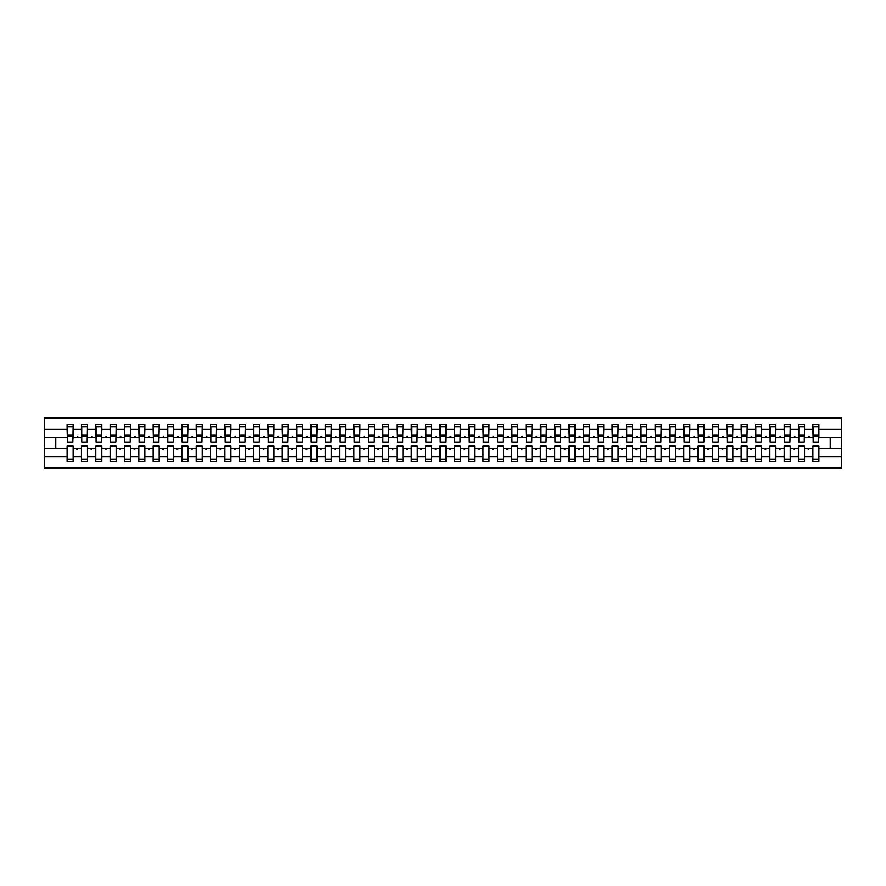 <?xml version="1.0" encoding="UTF-8"?>
<svg xmlns="http://www.w3.org/2000/svg" width="886" height="886" viewBox="0 0 886 886"><rect width="100%" height="100%" fill="white"/><g stroke="black" fill="none" stroke-linecap="round" stroke-linejoin="round"><path stroke-width="1.33" d="M812.872 456.589L804.554 456.589L804.554 446.156L798.53 446.156L798.53 456.589L790.212 456.589L790.212 446.156L784.188 446.156L784.188 456.589L775.87 456.589L775.87 446.156L769.845 446.156L769.845 456.589L761.528 456.589L761.528 446.156L755.503 446.156L755.503 456.589L747.186 456.589L747.186 446.156L741.161 446.156L741.161 456.589L732.844 456.589L732.844 446.156L726.819 446.156L726.819 456.589L718.502 456.589L718.502 446.156L712.477 446.156L712.477 456.589L704.16 456.589L704.16 446.156L698.135 446.156L698.135 456.589L689.817 456.589L689.817 446.156L683.793 446.156L683.793 456.589L675.475 456.589L675.475 446.156L669.451 446.156L669.451 456.589L661.133 456.589L661.133 446.156L655.119 446.156L655.119 456.589L646.791 456.589L646.791 446.156L640.777 446.156L640.777 456.589L632.449 456.589L632.449 446.156L626.435 446.156L626.435 456.589L618.118 456.589L618.118 446.156L612.093 446.156L612.093 456.589L603.776 456.589L603.776 446.156L597.751 446.156L597.751 456.589L589.434 456.589L589.434 446.156L583.409 446.156L583.409 456.589L575.092 456.589L575.092 446.156L569.067 446.156L569.067 456.589L560.749 456.589L560.749 446.156L554.725 446.156L554.725 456.589L546.407 456.589L546.407 446.156L540.382 446.156L540.382 456.589L532.065 456.589L532.065 446.156L526.04 446.156L526.04 456.589L517.723 456.589L517.723 446.156L511.698 446.156L511.698 456.589L503.381 456.589L503.381 446.156L497.356 446.156L497.356 456.589L489.039 456.589L489.039 446.156L483.014 446.156L483.014 456.589L474.697 456.589L474.697 446.156L468.672 446.156L468.672 456.589L460.355 456.589L460.355 446.156L454.33 446.156L454.33 456.589L446.012 456.589L446.012 446.156L439.988 446.156L439.988 456.589L431.67 456.589L431.67 446.156L425.645 446.156L425.645 456.589L417.328 456.589L417.328 446.156L411.303 446.156L411.303 456.589L402.986 456.589L402.986 446.156L396.961 446.156L396.961 456.589L388.644 456.589L388.644 446.156L382.619 446.156L382.619 456.589L374.302 456.589L374.302 446.156L368.277 446.156L368.277 456.589L359.96 456.589L359.96 446.156L353.935 446.156L353.935 456.589L345.618 456.589L345.618 446.156L339.593 446.156L339.593 456.589L331.275 456.589L331.275 446.156L325.251 446.156L325.251 456.589L316.933 456.589L316.933 446.156L310.908 446.156L310.908 456.589L302.591 456.589L302.591 446.156L296.566 446.156L296.566 456.589L288.249 456.589L288.249 446.156L282.224 446.156L282.224 456.589L273.907 456.589L273.907 446.156L267.882 446.156L267.882 456.589L259.565 456.589L259.565 446.156L253.551 446.156L253.551 456.589L245.223 456.589L245.223 446.156L239.209 446.156L239.209 456.589L230.881 456.589L230.881 446.156L224.867 446.156L224.867 456.589L216.549 456.589L216.549 446.156L210.525 446.156L210.525 456.589L202.207 456.589L202.207 446.156L196.183 446.156L196.183 456.589L187.865 456.589L187.865 446.156L181.84 446.156L181.84 456.589L173.523 456.589L173.523 446.156L167.498 446.156L167.498 456.589L159.181 456.589L159.181 446.156L153.156 446.156L153.156 456.589L144.839 456.589L144.839 446.156L138.814 446.156L138.814 456.589L130.497 456.589L130.497 446.156L124.472 446.156L124.472 456.589L116.155 456.589L116.155 446.156L110.13 446.156L110.13 456.589L101.812 456.589L101.812 446.156L95.788 446.156L95.788 456.589L87.47 456.589L87.47 446.156L81.446 446.156L81.446 448.305L73.128 448.305L73.128 446.156L67.103 446.156L67.103 456.589L44.3 456.589L44.3 468.096L841.7 468.096L841.7 456.589L818.897 456.589L818.897 461.639L812.872 461.639L812.872 448.305L807.833 448.305L808.353 449.745L809.594 448.305M818.897 456.589L818.897 446.156L812.872 446.156L812.872 448.305M841.7 456.589L841.7 437.695L818.897 437.695L818.897 424.361L812.872 424.361L812.872 429.411L804.554 429.411L804.266 439.844M813.16 439.844L812.872 429.411M798.53 456.589L798.53 461.639L804.554 461.639L804.554 456.589M804.554 429.411L804.554 424.361L798.53 424.361L798.53 429.411L790.212 429.411L789.924 439.844M798.818 439.844L798.53 429.411M784.188 456.589L784.188 461.639L790.212 461.639L790.212 456.589M790.212 429.411L790.212 424.361L784.188 424.361L784.188 429.411L775.87 429.411L775.582 439.844M784.475 439.844L784.188 429.411M769.845 456.589L769.845 461.639L775.87 461.639L775.87 456.589M775.87 429.411L775.87 424.361L769.845 424.361L769.845 429.411L761.528 429.411L761.24 439.844M770.133 439.844L769.845 429.411M755.503 456.589L755.503 461.639L761.528 461.639L761.528 456.589M761.528 429.411L761.528 424.361L755.503 424.361L755.503 429.411L747.186 429.411L746.898 439.844M755.791 439.844L755.503 429.411M741.161 456.589L741.161 461.639L747.186 461.639L747.186 456.589M747.186 429.411L747.186 424.361L741.161 424.361L741.161 429.411L732.844 429.411L732.556 439.844M741.449 439.844L741.161 429.411M726.819 456.589L726.819 461.639L732.844 461.639L732.844 456.589M732.844 429.411L732.844 424.361L726.819 424.361L726.819 429.411L718.502 429.411L718.214 439.844M727.107 439.844L726.819 429.411M712.477 456.589L712.477 461.639L718.502 461.639L718.502 456.589M718.502 429.411L718.502 424.361L712.477 424.361L712.477 429.411L704.16 429.411L703.872 439.844M712.765 439.844L712.477 429.411M698.135 456.589L698.135 461.639L704.16 461.639L704.16 456.589M704.16 429.411L704.16 424.361L698.135 424.361L698.135 429.411L689.817 429.411L689.529 439.844M698.423 439.844L698.135 429.411M683.793 456.589L683.793 461.639L689.817 461.639L689.817 456.589M689.817 429.411L689.817 424.361L683.793 424.361L683.793 429.411L675.475 429.411L675.187 439.844M684.081 439.844L683.793 429.411M669.451 456.589L669.451 461.639L675.475 461.639L675.475 456.589M675.475 429.411L675.475 424.361L669.451 424.361L669.451 429.411L661.133 429.411L660.856 439.844M669.738 439.844L669.451 429.411M655.119 456.589L655.119 461.639L661.133 461.639L661.133 456.589M661.133 429.411L661.133 424.361L655.119 424.361L655.119 429.411L646.791 429.411L646.514 439.844M655.396 439.844L655.119 429.411M640.777 456.589L640.777 461.639L646.791 461.639L646.791 456.589M646.791 429.411L646.791 424.361L640.777 424.361L640.777 429.411L632.449 429.411L632.172 439.844M641.054 439.844L640.777 429.411M626.435 456.589L626.435 461.639L632.449 461.639L632.449 456.589M632.449 429.411L632.449 424.361L626.435 424.361L626.435 429.411L618.118 429.411L617.83 439.844M626.712 439.844L626.435 429.411M612.093 456.589L612.093 461.639L618.118 461.639L618.118 456.589M618.118 429.411L618.118 424.361L612.093 424.361L612.093 429.411L603.776 429.411L603.488 439.844M612.381 439.844L612.093 429.411M597.751 456.589L597.751 461.639L603.776 461.639L603.776 456.589M603.776 429.411L603.776 424.361L597.751 424.361L597.751 429.411L589.434 429.411L589.146 439.844M598.039 439.844L597.751 429.411M583.409 456.589L583.409 461.639L589.434 461.639L589.434 456.589M589.434 429.411L589.434 424.361L583.409 424.361L583.409 429.411L575.092 429.411L574.804 439.844M583.697 439.844L583.409 429.411M569.067 456.589L569.067 461.639L575.092 461.639L575.092 456.589M575.092 429.411L575.092 424.361L569.067 424.361L569.067 429.411L560.749 429.411L560.461 439.844M569.355 439.844L569.067 429.411M554.725 456.589L554.725 461.639L560.749 461.639L560.749 456.589M560.749 429.411L560.749 424.361L554.725 424.361L554.725 429.411L546.407 429.411L546.119 439.844M555.013 439.844L554.725 429.411M540.382 456.589L540.382 461.639L546.407 461.639L546.407 456.589M546.407 429.411L546.407 424.361L540.382 424.361L540.382 429.411L532.065 429.411L531.777 439.844M540.67 439.844L540.382 429.411M526.04 456.589L526.04 461.639L532.065 461.639L532.065 456.589M532.065 429.411L532.065 424.361L526.04 424.361L526.04 429.411L517.723 429.411L517.435 439.844M526.328 439.844L526.04 429.411M511.698 456.589L511.698 461.639L517.723 461.639L517.723 456.589M517.723 429.411L517.723 424.361L511.698 424.361L511.698 429.411L503.381 429.411L503.093 439.844M511.986 439.844L511.698 429.411M497.356 456.589L497.356 461.639L503.381 461.639L503.381 456.589M503.381 429.411L503.381 424.361L497.356 424.361L497.356 429.411L489.039 429.411L488.751 439.844M497.644 439.844L497.356 429.411M483.014 456.589L483.014 461.639L489.039 461.639L489.039 456.589M489.039 429.411L489.039 424.361L483.014 424.361L483.014 429.411L474.697 429.411L474.409 439.844M483.302 439.844L483.014 429.411M468.672 456.589L468.672 461.639L474.697 461.639L474.697 456.589M474.697 429.411L474.697 424.361L468.672 424.361L468.672 429.411L460.355 429.411L460.067 439.844M468.96 439.844L468.672 429.411M454.33 456.589L454.33 461.639L460.355 461.639L460.355 456.589M460.355 429.411L460.355 424.361L454.33 424.361L454.33 429.411L446.012 429.411L445.724 439.844M454.618 439.844L454.33 429.411M439.988 456.589L439.988 461.639L446.012 461.639L446.012 456.589M446.012 429.411L446.012 424.361L439.988 424.361L439.988 429.411L431.67 429.411L431.382 439.844M440.276 439.844L439.988 429.411M425.645 456.589L425.645 461.639L431.67 461.639L431.67 456.589M431.67 429.411L431.67 424.361L425.645 424.361L425.645 429.411L417.328 429.411L417.04 439.844M425.933 439.844L425.645 429.411M411.303 456.589L411.303 461.639L417.328 461.639L417.328 456.589M417.328 429.411L417.328 424.361L411.303 424.361L411.303 429.411L402.986 429.411L402.698 439.844M411.591 439.844L411.303 429.411M396.961 456.589L396.961 461.639L402.986 461.639L402.986 456.589M402.986 429.411L402.986 424.361L396.961 424.361L396.961 429.411L388.644 429.411L388.356 439.844M397.249 439.844L396.961 429.411M382.619 456.589L382.619 461.639L388.644 461.639L388.644 456.589M388.644 429.411L388.644 424.361L382.619 424.361L382.619 429.411L374.302 429.411L374.014 439.844M382.907 439.844L382.619 429.411M368.277 456.589L368.277 461.639L374.302 461.639L374.302 456.589M374.302 429.411L374.302 424.361L368.277 424.361L368.277 429.411L359.96 429.411L359.672 439.844M368.565 439.844L368.277 429.411M353.935 456.589L353.935 461.639L359.96 461.639L359.96 456.589M359.96 429.411L359.96 424.361L353.935 424.361L353.935 429.411L345.618 429.411L345.33 439.844M354.223 439.844L353.935 429.411M339.593 456.589L339.593 461.639L345.618 461.639L345.618 456.589M345.618 429.411L345.618 424.361L339.593 424.361L339.593 429.411L331.275 429.411L330.987 439.844M339.881 439.844L339.593 429.411M325.251 456.589L325.251 461.639L331.275 461.639L331.275 456.589M331.275 429.411L331.275 424.361L325.251 424.361L325.251 429.411L316.933 429.411L316.645 439.844M325.539 439.844L325.251 429.411M310.908 456.589L310.908 461.639L316.933 461.639L316.933 456.589M316.933 429.411L316.933 424.361L310.908 424.361L310.908 429.411L302.591 429.411L302.303 439.844M311.196 439.844L310.908 429.411M296.566 456.589L296.566 461.639L302.591 461.639L302.591 456.589M302.591 429.411L302.591 424.361L296.566 424.361L296.566 429.411L288.249 429.411L287.961 439.844M296.854 439.844L296.566 429.411M282.224 456.589L282.224 461.639L288.249 461.639L288.249 456.589M288.249 429.411L288.249 424.361L282.224 424.361L282.224 429.411L273.907 429.411L273.619 439.844M282.512 439.844L282.224 429.411M267.882 456.589L267.882 461.639L273.907 461.639L273.907 456.589M273.907 429.411L273.907 424.361L267.882 424.361L267.882 429.411L259.565 429.411L259.288 439.844M268.17 439.844L267.882 429.411M253.551 456.589L253.551 461.639L259.565 461.639L259.565 456.589M259.565 429.411L259.565 424.361L253.551 424.361L253.551 429.411L245.223 429.411L244.946 439.844M253.828 439.844L253.551 429.411M239.209 456.589L239.209 461.639L245.223 461.639L245.223 456.589M245.223 429.411L245.223 424.361L239.209 424.361L239.209 429.411L230.881 429.411L230.604 439.844M239.486 439.844L239.209 429.411M224.867 456.589L224.867 461.639L230.881 461.639L230.881 456.589M230.881 429.411L230.881 424.361L224.867 424.361L224.867 429.411L216.549 429.411L216.262 439.844M225.144 439.844L224.867 429.411M210.525 456.589L210.525 461.639L216.549 461.639L216.549 456.589M216.549 429.411L216.549 424.361L210.525 424.361L210.525 429.411L202.207 429.411L201.919 439.844M210.813 439.844L210.525 429.411M196.183 456.589L196.183 461.639L202.207 461.639L202.207 456.589M202.207 429.411L202.207 424.361L196.183 424.361L196.183 429.411L187.865 429.411L187.577 439.844M196.47 439.844L196.183 429.411M181.84 456.589L181.84 461.639L187.865 461.639L187.865 456.589M187.865 429.411L187.865 424.361L181.84 424.361L181.84 429.411L173.523 429.411L173.235 439.844M182.128 439.844L181.84 429.411M167.498 456.589L167.498 461.639L173.523 461.639L173.523 456.589M173.523 429.411L173.523 424.361L167.498 424.361L167.498 429.411L159.181 429.411L158.893 439.844M167.786 439.844L167.498 429.411M153.156 456.589L153.156 461.639L159.181 461.639L159.181 456.589M159.181 429.411L159.181 424.361L153.156 424.361L153.156 429.411L144.839 429.411L144.551 439.844M153.444 439.844L153.156 429.411M138.814 456.589L138.814 461.639L144.839 461.639L144.839 456.589M144.839 429.411L144.839 424.361L138.814 424.361L138.814 429.411L130.497 429.411L130.209 439.844M139.102 439.844L138.814 429.411M124.472 456.589L124.472 461.639L130.497 461.639L130.497 456.589M130.497 429.411L130.497 424.361L124.472 424.361L124.472 429.411L116.155 429.411L115.867 439.844M124.76 439.844L124.472 429.411M110.13 456.589L110.13 461.639L116.155 461.639L116.155 456.589M116.155 429.411L116.155 424.361L110.13 424.361L110.13 429.411L101.812 429.411L101.525 439.844M110.418 439.844L110.13 429.411M95.788 456.589L95.788 461.639L101.812 461.639L101.812 456.589M101.812 429.411L101.812 424.361L95.788 424.361L95.788 429.411L87.47 429.411L87.182 439.844M96.076 439.844L95.788 429.411M87.47 456.589L87.47 461.639L81.446 461.639L81.446 448.305M87.47 429.411L87.47 424.361L81.446 424.361L81.446 429.411L73.128 429.411L73.128 424.361L67.103 424.361L67.103 429.411L44.3 429.411L44.3 417.904L841.7 417.904L841.7 429.411L818.897 429.411M81.733 439.844L81.446 429.411M67.103 456.589L67.103 461.639L73.128 461.639L73.128 448.305M67.391 439.844L67.103 429.411M818.897 437.695L818.609 439.844M81.446 456.589L73.128 456.589M807.833 448.305L804.554 448.305M812.872 437.695L809.594 437.695L809.073 436.255L807.833 437.695L804.554 437.695M807.833 437.695L809.594 437.695M793.491 448.305L794.011 449.745L795.251 448.305L790.212 448.305M798.53 448.305L795.251 448.305M798.53 437.695L795.251 437.695L794.731 436.255L793.491 437.695L790.212 437.695M793.491 437.695L795.251 437.695M779.148 448.305L779.669 449.745L780.909 448.305L775.87 448.305M784.188 448.305L780.909 448.305M784.188 437.695L780.909 437.695L780.389 436.255L779.148 437.695L775.87 437.695M779.148 437.695L780.909 437.695M764.806 448.305L765.327 449.745L766.567 448.305L761.528 448.305M769.845 448.305L766.567 448.305M769.845 437.695L766.567 437.695L766.047 436.255L764.806 437.695L761.528 437.695M764.806 437.695L766.567 437.695M750.464 448.305L750.985 449.745L752.225 448.305L747.186 448.305M755.503 448.305L752.225 448.305M755.503 437.695L752.225 437.695L751.705 436.255L750.464 437.695L747.186 437.695M750.464 437.695L752.225 437.695M736.122 448.305L736.643 449.745L737.883 448.305L732.844 448.305M741.161 448.305L737.883 448.305M741.161 437.695L737.883 437.695L737.362 436.255L736.122 437.695L732.844 437.695M736.122 437.695L737.883 437.695M721.78 448.305L722.3 449.745L723.541 448.305L718.502 448.305M726.819 448.305L723.541 448.305M726.819 437.695L723.541 437.695L723.02 436.255L721.78 437.695L718.502 437.695M721.78 437.695L723.541 437.695M707.438 448.305L707.958 449.745L709.199 448.305L704.16 448.305M712.477 448.305L709.199 448.305M712.477 437.695L709.199 437.695L708.678 436.255L707.438 437.695L704.16 437.695M707.438 437.695L709.199 437.695M693.096 448.305L693.616 449.745L694.857 448.305L689.817 448.305M698.135 448.305L694.857 448.305M698.135 437.695L694.857 437.695L694.336 436.255L693.096 437.695L689.817 437.695M693.096 437.695L694.857 437.695M678.754 448.305L679.285 449.745L680.514 448.305L675.475 448.305M683.793 448.305L680.514 448.305M683.793 437.695L680.514 437.695L679.994 436.255L678.754 437.695L675.475 437.695M678.754 437.695L680.514 437.695M664.411 448.305L664.943 449.745L666.172 448.305L661.133 448.305M669.451 448.305L666.172 448.305M669.451 437.695L666.172 437.695L665.652 436.255L664.411 437.695L661.133 437.695M664.411 437.695L666.172 437.695M650.069 448.305L650.601 449.745L651.83 448.305L646.791 448.305M655.119 448.305L651.83 448.305M655.119 437.695L651.83 437.695L651.31 436.255L650.069 437.695L646.791 437.695M650.069 437.695L651.83 437.695M635.738 448.305L636.259 449.745L637.499 448.305L632.449 448.305M640.777 448.305L637.499 448.305M640.777 437.695L637.499 437.695L636.968 436.255L635.738 437.695L632.449 437.695M635.738 437.695L637.499 437.695M621.396 448.305L621.917 449.745L623.157 448.305L618.118 448.305M626.435 448.305L623.157 448.305M626.435 437.695L623.157 437.695L622.625 436.255L621.396 437.695L618.118 437.695M621.396 437.695L623.157 437.695M607.054 448.305L607.574 449.745L608.815 448.305L603.776 448.305M612.093 448.305L608.815 448.305M612.093 437.695L608.815 437.695L608.283 436.255L607.054 437.695L603.776 437.695M607.054 437.695L608.815 437.695M592.712 448.305L593.232 449.745L594.473 448.305L589.434 448.305M597.751 448.305L594.473 448.305M597.751 437.695L594.473 437.695L593.941 436.255L592.712 437.695L589.434 437.695M592.712 437.695L594.473 437.695M578.37 448.305L578.89 449.745L580.131 448.305L575.092 448.305M583.409 448.305L580.131 448.305M583.409 437.695L580.131 437.695L579.61 436.255L578.37 437.695L575.092 437.695M578.37 437.695L580.131 437.695M564.028 448.305L564.548 449.745L565.789 448.305L560.749 448.305M569.067 448.305L565.789 448.305M569.067 437.695L565.789 437.695L565.268 436.255L564.028 437.695L560.749 437.695M564.028 437.695L565.789 437.695M549.685 448.305L550.206 449.745L551.446 448.305L546.407 448.305M554.725 448.305L551.446 448.305M554.725 437.695L551.446 437.695L550.926 436.255L549.685 437.695L546.407 437.695M549.685 437.695L551.446 437.695M535.343 448.305L535.864 449.745L537.104 448.305L532.065 448.305M540.382 448.305L537.104 448.305M540.382 437.695L537.104 437.695L536.584 436.255L535.343 437.695L532.065 437.695M535.343 437.695L537.104 437.695M521.001 448.305L521.522 449.745L522.762 448.305L517.723 448.305M526.04 448.305L522.762 448.305M526.04 437.695L522.762 437.695L522.242 436.255L521.001 437.695L517.723 437.695M521.001 437.695L522.762 437.695M506.659 448.305L507.18 449.745L508.42 448.305L503.381 448.305M511.698 448.305L508.42 448.305M511.698 437.695L508.42 437.695L507.899 436.255L506.659 437.695L503.381 437.695M506.659 437.695L508.42 437.695M492.317 448.305L492.837 449.745L494.078 448.305L489.039 448.305M497.356 448.305L494.078 448.305M497.356 437.695L494.078 437.695L493.557 436.255L492.317 437.695L489.039 437.695M492.317 437.695L494.078 437.695M477.975 448.305L478.495 449.745L479.736 448.305L474.697 448.305M483.014 448.305L479.736 448.305M483.014 437.695L479.736 437.695L479.215 436.255L477.975 437.695L474.697 437.695M477.975 437.695L479.736 437.695M463.633 448.305L464.153 449.745L465.394 448.305L460.355 448.305M468.672 448.305L465.394 448.305M468.672 437.695L465.394 437.695L464.873 436.255L463.633 437.695L460.355 437.695M463.633 437.695L465.394 437.695M449.291 448.305L449.811 449.745L451.052 448.305L446.012 448.305M454.33 448.305L451.052 448.305M454.33 437.695L451.052 437.695L450.531 436.255L449.291 437.695L446.012 437.695M449.291 437.695L451.052 437.695M434.948 448.305L435.469 449.745L436.709 448.305L431.67 448.305M439.988 448.305L436.709 448.305M439.988 437.695L436.709 437.695L436.189 436.255L434.948 437.695L431.67 437.695M434.948 437.695L436.709 437.695M420.606 448.305L421.127 449.745L422.367 448.305L417.328 448.305M425.645 448.305L422.367 448.305M425.645 437.695L422.367 437.695L421.847 436.255L420.606 437.695L417.328 437.695M420.606 437.695L422.367 437.695M406.264 448.305L406.785 449.745L408.025 448.305L402.986 448.305M411.303 448.305L408.025 448.305M411.303 437.695L408.025 437.695L407.505 436.255L406.264 437.695L402.986 437.695M406.264 437.695L408.025 437.695M391.922 448.305L392.443 449.745L393.683 448.305L388.644 448.305M396.961 448.305L393.683 448.305M396.961 437.695L393.683 437.695L393.162 436.255L391.922 437.695L388.644 437.695M391.922 437.695L393.683 437.695M377.58 448.305L378.1 449.745L379.341 448.305L374.302 448.305M382.619 448.305L379.341 448.305M382.619 437.695L379.341 437.695L378.82 436.255L377.58 437.695L374.302 437.695M377.58 437.695L379.341 437.695M363.238 448.305L363.758 449.745L364.999 448.305L359.96 448.305M368.277 448.305L364.999 448.305M368.277 437.695L364.999 437.695L364.478 436.255L363.238 437.695L359.96 437.695M363.238 437.695L364.999 437.695M348.896 448.305L349.416 449.745L350.657 448.305L345.618 448.305M353.935 448.305L350.657 448.305M353.935 437.695L350.657 437.695L350.136 436.255L348.896 437.695L345.618 437.695M348.896 437.695L350.657 437.695M334.554 448.305L335.074 449.745L336.315 448.305L331.275 448.305M339.593 448.305L336.315 448.305M339.593 437.695L336.315 437.695L335.794 436.255L334.554 437.695L331.275 437.695M334.554 437.695L336.315 437.695M320.211 448.305L320.732 449.745L321.972 448.305L316.933 448.305M325.251 448.305L321.972 448.305M325.251 437.695L321.972 437.695L321.452 436.255L320.211 437.695L316.933 437.695M320.211 437.695L321.972 437.695M305.869 448.305L306.39 449.745L307.63 448.305L302.591 448.305M310.908 448.305L307.63 448.305M310.908 437.695L307.63 437.695L307.11 436.255L305.869 437.695L302.591 437.695M305.869 437.695L307.63 437.695M291.527 448.305L292.059 449.745L293.288 448.305L288.249 448.305M296.566 448.305L293.288 448.305M296.566 437.695L293.288 437.695L292.768 436.255L291.527 437.695L288.249 437.695M291.527 437.695L293.288 437.695M277.185 448.305L277.717 449.745L278.946 448.305L273.907 448.305M282.224 448.305L278.946 448.305M282.224 437.695L278.946 437.695L278.425 436.255L277.185 437.695L273.907 437.695M277.185 437.695L278.946 437.695M262.843 448.305L263.375 449.745L264.604 448.305L259.565 448.305M267.882 448.305L264.604 448.305M267.882 437.695L264.604 437.695L264.083 436.255L262.843 437.695L259.565 437.695M262.843 437.695L264.604 437.695M248.501 448.305L249.032 449.745L250.262 448.305L245.223 448.305M253.551 448.305L250.262 448.305M253.551 437.695L250.262 437.695L249.741 436.255L248.501 437.695L245.223 437.695M248.501 437.695L250.262 437.695M234.17 448.305L234.69 449.745L235.931 448.305L230.881 448.305M239.209 448.305L235.931 448.305M239.209 437.695L235.931 437.695L235.399 436.255L234.17 437.695L230.881 437.695M234.17 437.695L235.931 437.695M219.828 448.305L220.348 449.745L221.589 448.305L216.549 448.305M224.867 448.305L221.589 448.305M224.867 437.695L221.589 437.695L221.057 436.255L219.828 437.695L216.549 437.695M219.828 437.695L221.589 437.695M205.486 448.305L206.006 449.745L207.246 448.305L202.207 448.305M210.525 448.305L207.246 448.305M210.525 437.695L207.246 437.695L206.715 436.255L205.486 437.695L202.207 437.695M205.486 437.695L207.246 437.695M191.143 448.305L191.664 449.745L192.904 448.305L187.865 448.305M196.183 448.305L192.904 448.305M196.183 437.695L192.904 437.695L192.384 436.255L191.143 437.695L187.865 437.695M191.143 437.695L192.904 437.695M176.801 448.305L177.322 449.745L178.562 448.305L173.523 448.305M181.84 448.305L178.562 448.305M181.84 437.695L178.562 437.695L178.042 436.255L176.801 437.695L173.523 437.695M176.801 437.695L178.562 437.695M162.459 448.305L162.98 449.745L164.22 448.305L159.181 448.305M167.498 448.305L164.22 448.305M167.498 437.695L164.22 437.695L163.7 436.255L162.459 437.695L159.181 437.695M162.459 437.695L164.22 437.695M148.117 448.305L148.638 449.745L149.878 448.305L144.839 448.305M153.156 448.305L149.878 448.305M153.156 437.695L149.878 437.695L149.357 436.255L148.117 437.695L144.839 437.695M148.117 437.695L149.878 437.695M133.775 448.305L134.295 449.745L135.536 448.305L130.497 448.305M138.814 448.305L135.536 448.305M138.814 437.695L135.536 437.695L135.015 436.255L133.775 437.695L130.497 437.695M133.775 437.695L135.536 437.695M119.433 448.305L119.953 449.745L121.194 448.305L116.155 448.305M124.472 448.305L121.194 448.305M124.472 437.695L121.194 437.695L120.673 436.255L119.433 437.695L116.155 437.695M119.433 437.695L121.194 437.695M105.091 448.305L105.611 449.745L106.852 448.305L101.812 448.305M110.13 448.305L106.852 448.305M110.13 437.695L106.852 437.695L106.331 436.255L105.091 437.695L101.812 437.695M105.091 437.695L106.852 437.695M90.749 448.305L91.269 449.745L92.509 448.305L87.47 448.305M95.788 448.305L92.509 448.305M95.788 437.695L92.509 437.695L91.989 436.255L90.749 437.695L87.47 437.695M90.749 437.695L92.509 437.695M76.406 448.305L76.927 449.745L78.167 448.305M81.446 437.695L78.167 437.695L77.647 436.255L76.406 437.695L73.128 437.695L73.128 429.411M76.406 437.695L78.167 437.695M73.128 437.695L72.84 439.844M67.103 448.305L44.3 448.305L44.3 429.411M44.3 456.589L44.3 448.305M67.103 437.695L44.3 437.695M841.7 437.695L841.7 429.411M55.774 448.305L55.774 437.695M830.226 437.695L830.226 448.305L818.897 448.305M841.7 448.305L830.226 448.305M67.391 436.333L67.391 426.864L73.128 426.864L72.84 442.07L67.391 442.07L67.391 436.333L72.84 436.333M67.103 459.136L73.128 459.136M81.733 436.333L81.733 426.864L87.47 426.864L87.182 442.07L81.733 442.07L81.733 436.333L87.182 436.333M81.446 459.136L87.47 459.136M96.076 436.333L96.076 426.864L101.812 426.864L101.525 442.07L96.076 442.07L96.076 436.333L101.525 436.333M95.788 459.136L101.812 459.136M110.418 436.333L110.418 426.864L116.155 426.864L115.867 442.07L110.418 442.07L110.418 436.333L115.867 436.333M110.13 459.136L116.155 459.136M124.76 436.333L124.76 426.864L130.497 426.864L130.209 442.07L124.76 442.07L124.76 436.333L130.209 436.333M124.472 459.136L130.497 459.136M139.102 436.333L139.102 426.864L144.839 426.864L144.551 442.07L139.102 442.07L139.102 436.333L144.551 436.333M138.814 459.136L144.839 459.136M153.444 436.333L153.444 426.864L159.181 426.864L158.893 442.07L153.444 442.07L153.444 436.333L158.893 436.333M153.156 459.136L159.181 459.136M167.786 436.333L167.786 426.864L173.523 426.864L173.235 442.07L167.786 442.07L167.786 436.333L173.235 436.333M167.498 459.136L173.523 459.136M182.128 436.333L182.128 426.864L187.865 426.864L187.577 442.07L182.128 442.07L182.128 436.333L187.577 436.333M181.84 459.136L187.865 459.136M196.47 436.333L196.47 426.864L202.207 426.864L201.919 442.07L196.47 442.07L196.47 436.333L201.919 436.333M196.183 459.136L202.207 459.136M210.813 436.333L210.813 426.864L216.549 426.864L216.262 442.07L210.813 442.07L210.813 436.333L216.262 436.333M210.525 459.136L216.549 459.136M225.144 436.333L225.144 426.864L230.881 426.864L230.604 442.07L225.144 442.07L225.144 436.333L230.604 436.333M224.867 459.136L230.881 459.136M239.486 436.333L239.486 426.864L245.223 426.864L244.946 442.07L239.486 442.07L239.486 436.333L244.946 436.333M239.209 459.136L245.223 459.136M253.828 436.333L253.828 426.864L259.565 426.864L259.288 442.07L253.828 442.07L253.828 436.333L259.288 436.333M253.551 459.136L259.565 459.136M268.17 436.333L268.17 426.864L273.907 426.864L273.619 442.07L268.17 442.07L268.17 436.333L273.619 436.333M267.882 459.136L273.907 459.136M282.512 436.333L282.512 426.864L288.249 426.864L287.961 442.07L282.512 442.07L282.512 436.333L287.961 436.333M282.224 459.136L288.249 459.136M296.854 436.333L296.854 426.864L302.591 426.864L302.303 442.07L296.854 442.07L296.854 436.333L302.303 436.333M296.566 459.136L302.591 459.136M311.196 436.333L311.196 426.864L316.933 426.864L316.645 442.07L311.196 442.07L311.196 436.333L316.645 436.333M310.908 459.136L316.933 459.136M325.539 436.333L325.539 426.864L331.275 426.864L330.987 442.07L325.539 442.07L325.539 436.333L330.987 436.333M325.251 459.136L331.275 459.136M339.881 436.333L339.881 426.864L345.618 426.864L345.33 442.07L339.881 442.07L339.881 436.333L345.33 436.333M339.593 459.136L345.618 459.136M354.223 436.333L354.223 426.864L359.96 426.864L359.672 442.07L354.223 442.07L354.223 436.333L359.672 436.333M353.935 459.136L359.96 459.136M368.565 436.333L368.565 426.864L374.302 426.864L374.014 442.07L368.565 442.07L368.565 436.333L374.014 436.333M368.277 459.136L374.302 459.136M382.907 436.333L382.907 426.864L388.644 426.864L388.356 442.07L382.907 442.07L382.907 436.333L388.356 436.333M382.619 459.136L388.644 459.136M397.249 436.333L397.249 426.864L402.986 426.864L402.698 442.07L397.249 442.07L397.249 436.333L402.698 436.333M396.961 459.136L402.986 459.136M411.591 436.333L411.591 426.864L417.328 426.864L417.04 442.07L411.591 442.07L411.591 436.333L417.04 436.333M411.303 459.136L417.328 459.136M425.933 436.333L425.933 426.864L431.67 426.864L431.382 442.07L425.933 442.07L425.933 436.333L431.382 436.333M425.645 459.136L431.67 459.136M440.276 436.333L440.276 426.864L446.012 426.864L445.724 442.07L440.276 442.07L440.276 436.333L445.724 436.333M439.988 459.136L446.012 459.136M454.618 436.333L454.618 426.864L460.355 426.864L460.067 442.07L454.618 442.07L454.618 436.333L460.067 436.333M454.33 459.136L460.355 459.136M468.96 436.333L468.96 426.864L474.697 426.864L474.409 442.07L468.96 442.07L468.96 436.333L474.409 436.333M468.672 459.136L474.697 459.136M483.302 436.333L483.302 426.864L489.039 426.864L488.751 442.07L483.302 442.07L483.302 436.333L488.751 436.333M483.014 459.136L489.039 459.136M497.644 436.333L497.644 426.864L503.381 426.864L503.093 442.07L497.644 442.07L497.644 436.333L503.093 436.333M497.356 459.136L503.381 459.136M511.986 436.333L511.986 426.864L517.723 426.864L517.435 442.07L511.986 442.07L511.986 436.333L517.435 436.333M511.698 459.136L517.723 459.136M526.328 436.333L526.328 426.864L532.065 426.864L531.777 442.07L526.328 442.07L526.328 436.333L531.777 436.333M526.04 459.136L532.065 459.136M540.67 436.333L540.67 426.864L546.407 426.864L546.119 442.07L540.67 442.07L540.67 436.333L546.119 436.333M540.382 459.136L546.407 459.136M555.013 436.333L555.013 426.864L560.749 426.864L560.461 442.07L555.013 442.07L555.013 436.333L560.461 436.333M554.725 459.136L560.749 459.136M569.355 436.333L569.355 426.864L575.092 426.864L574.804 442.07L569.355 442.07L569.355 436.333L574.804 436.333M569.067 459.136L575.092 459.136M583.697 436.333L583.697 426.864L589.434 426.864L589.146 442.07L583.697 442.07L583.697 436.333L589.146 436.333M583.409 459.136L589.434 459.136M598.039 436.333L598.039 426.864L603.776 426.864L603.488 442.07L598.039 442.07L598.039 436.333L603.488 436.333M597.751 459.136L603.776 459.136M612.381 436.333L612.381 426.864L618.118 426.864L617.83 442.07L612.381 442.07L612.381 436.333L617.83 436.333M612.093 459.136L618.118 459.136M626.712 436.333L626.712 426.864L632.449 426.864L632.172 442.07L626.712 442.07L626.712 436.333L632.172 436.333M626.435 459.136L632.449 459.136M641.054 436.333L641.054 426.864L646.791 426.864L646.514 442.07L641.054 442.07L641.054 436.333L646.514 436.333M640.777 459.136L646.791 459.136M655.396 436.333L655.396 426.864L661.133 426.864L660.856 442.07L655.396 442.07L655.396 436.333L660.856 436.333M655.119 459.136L661.133 459.136M669.738 436.333L669.738 426.864L675.475 426.864L675.187 442.07L669.738 442.07L669.738 436.333L675.187 436.333M669.451 459.136L675.475 459.136M684.081 436.333L684.081 426.864L689.817 426.864L689.529 442.07L684.081 442.07L684.081 436.333L689.529 436.333M683.793 459.136L689.817 459.136M698.423 436.333L698.423 426.864L704.16 426.864L703.872 442.07L698.423 442.07L698.423 436.333L703.872 436.333M698.135 459.136L704.16 459.136M712.765 436.333L712.765 426.864L718.502 426.864L718.214 442.07L712.765 442.07L712.765 436.333L718.214 436.333M712.477 459.136L718.502 459.136M727.107 436.333L727.107 426.864L732.844 426.864L732.556 442.07L727.107 442.07L727.107 436.333L732.556 436.333M726.819 459.136L732.844 459.136M741.449 436.333L741.449 426.864L747.186 426.864L746.898 442.07L741.449 442.07L741.449 436.333L746.898 436.333M741.161 459.136L747.186 459.136M755.791 436.333L755.791 426.864L761.528 426.864L761.24 442.07L755.791 442.07L755.791 436.333L761.24 436.333M755.503 459.136L761.528 459.136M770.133 436.333L770.133 426.864L775.87 426.864L775.582 442.07L770.133 442.07L770.133 436.333L775.582 436.333M769.845 459.136L775.87 459.136M784.475 436.333L784.475 426.864L790.212 426.864L789.924 442.07L784.475 442.07L784.475 436.333L789.924 436.333M784.188 459.136L790.212 459.136M798.818 436.333L798.818 426.864L804.554 426.864L804.266 442.07L798.818 442.07L798.818 436.333L804.266 436.333M798.53 459.136L804.554 459.136M813.16 436.333L813.16 426.864L818.897 426.864L818.609 442.07L813.16 442.07L813.16 436.333L818.609 436.333M812.872 459.136L818.897 459.136M67.391 435.469L72.84 435.469M81.733 435.469L87.182 435.469M96.076 435.469L101.525 435.469M110.418 435.469L115.867 435.469M124.76 435.469L130.209 435.469M139.102 435.469L144.551 435.469M153.444 435.469L158.893 435.469M167.786 435.469L173.235 435.469M182.128 435.469L187.577 435.469M196.47 435.469L201.919 435.469M210.813 435.469L216.262 435.469M225.144 435.469L230.604 435.469M239.486 435.469L244.946 435.469M253.828 435.469L259.288 435.469M268.17 435.469L273.619 435.469M282.512 435.469L287.961 435.469M296.854 435.469L302.303 435.469M311.196 435.469L316.645 435.469M325.539 435.469L330.987 435.469M339.881 435.469L345.33 435.469M354.223 435.469L359.672 435.469M368.565 435.469L374.014 435.469M382.907 435.469L388.356 435.469M397.249 435.469L402.698 435.469M411.591 435.469L417.04 435.469M425.933 435.469L431.382 435.469M440.276 435.469L445.724 435.469M454.618 435.469L460.067 435.469M468.96 435.469L474.409 435.469M483.302 435.469L488.751 435.469M497.644 435.469L503.093 435.469M511.986 435.469L517.435 435.469M526.328 435.469L531.777 435.469M540.67 435.469L546.119 435.469M555.013 435.469L560.461 435.469M569.355 435.469L574.804 435.469M583.697 435.469L589.146 435.469M598.039 435.469L603.488 435.469M612.381 435.469L617.83 435.469M626.712 435.469L632.172 435.469M641.054 435.469L646.514 435.469M655.396 435.469L660.856 435.469M669.738 435.469L675.187 435.469M684.081 435.469L689.529 435.469M698.423 435.469L703.872 435.469M712.765 435.469L718.214 435.469M727.107 435.469L732.556 435.469M741.449 435.469L746.898 435.469M755.791 435.469L761.24 435.469M770.133 435.469L775.582 435.469M784.475 435.469L789.924 435.469M798.818 435.469L804.266 435.469M813.16 435.469L818.609 435.469M67.391 435.259L72.84 435.259M81.733 435.259L87.182 435.259M96.076 435.259L101.525 435.259M110.418 435.259L115.867 435.259M124.76 435.259L130.209 435.259M139.102 435.259L144.551 435.259M153.444 435.259L158.893 435.259M167.786 435.259L173.235 435.259M182.128 435.259L187.577 435.259M196.47 435.259L201.919 435.259M210.813 435.259L216.262 435.259M225.144 435.259L230.604 435.259M239.486 435.259L244.946 435.259M253.828 435.259L259.288 435.259M268.17 435.259L273.619 435.259M282.512 435.259L287.961 435.259M296.854 435.259L302.303 435.259M311.196 435.259L316.645 435.259M325.539 435.259L330.987 435.259M339.881 435.259L345.33 435.259M354.223 435.259L359.672 435.259M368.565 435.259L374.014 435.259M382.907 435.259L388.356 435.259M397.249 435.259L402.698 435.259M411.591 435.259L417.04 435.259M425.933 435.259L431.382 435.259M440.276 435.259L445.724 435.259M454.618 435.259L460.067 435.259M468.96 435.259L474.409 435.259M483.302 435.259L488.751 435.259M497.644 435.259L503.093 435.259M511.986 435.259L517.435 435.259M526.328 435.259L531.777 435.259M540.67 435.259L546.119 435.259M555.013 435.259L560.461 435.259M569.355 435.259L574.804 435.259M583.697 435.259L589.146 435.259M598.039 435.259L603.488 435.259M612.381 435.259L617.83 435.259M626.712 435.259L632.172 435.259M641.054 435.259L646.514 435.259M655.396 435.259L660.856 435.259M669.738 435.259L675.187 435.259M684.081 435.259L689.529 435.259M698.423 435.259L703.872 435.259M712.765 435.259L718.214 435.259M727.107 435.259L732.556 435.259M741.449 435.259L746.898 435.259M755.791 435.259L761.24 435.259M770.133 435.259L775.582 435.259M784.475 435.259L789.924 435.259M798.818 435.259L804.266 435.259M813.16 435.259L818.609 435.259"/></g></svg>
